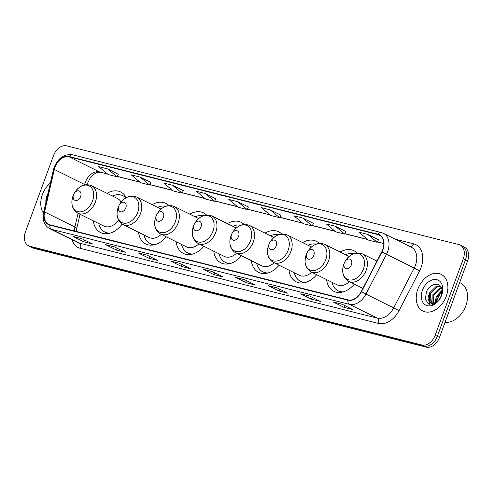 <?xml version="1.0" encoding="UTF-8"?>
<svg xmlns="http://www.w3.org/2000/svg" width="493" height="493" viewBox="0 0 493 493"><rect width="100%" height="100%" fill="white"/><g stroke="black" fill="none" stroke-linecap="round" stroke-linejoin="round"><path stroke-width="0.74" d="M326.557 279.586A22.635 15.973 -63.6 0 0 333.835 291.301A22.635 15.973 -63.6 0 0 354.288 284.165M288.947 270.121A22.635 15.973 -63.6 0 0 296.231 281.83A22.635 15.973 -63.6 0 0 316.679 274.693M251.344 260.649A22.635 15.973 -63.6 0 0 258.622 272.364A22.635 15.973 -63.6 0 0 279.075 265.228M213.734 251.184A22.635 15.973 -63.6 0 0 221.018 262.892A22.635 15.973 -63.6 0 0 241.465 255.756M176.13 241.712A22.635 15.973 -63.6 0 0 183.408 253.42A22.635 15.973 -63.6 0 0 203.862 246.29M138.521 232.24A22.635 15.973 -63.6 0 0 145.805 243.955A22.635 15.973 -63.6 0 0 166.258 236.819M93.35 220.87A22.635 15.973 -63.6 0 0 100.627 232.579A22.635 15.973 -63.6 0 0 122.153 224.069M244.066 224.438A22.635 15.973 -63.6 0 0 241.12 222.337A22.635 15.973 -63.6 0 0 227.39 223.631M168.859 205.501A22.635 15.973 -63.6 0 0 165.907 203.399A22.635 15.973 -63.6 0 0 152.177 204.694M206.462 214.973A22.635 15.973 -63.6 0 0 203.51 212.865A22.635 15.973 -63.6 0 0 189.78 214.165M281.676 233.91A22.635 15.973 -63.6 0 0 278.724 231.802A22.635 15.973 -63.6 0 0 264.994 233.103M319.279 243.382A22.635 15.973 -63.6 0 0 316.333 241.274A22.635 15.973 -63.6 0 0 302.603 242.574M356.889 252.847A22.635 15.973 -63.6 0 0 353.937 250.746A22.635 15.973 -63.6 0 0 340.207 252.04M126.22 197.625A22.635 15.973 -63.6 0 0 120.73 192.024A22.635 15.973 -63.6 0 0 106.999 193.318M441.118 291.757L436.126 301.439M28.557 245.797L32.889 247.948A12.812 9.04 -63.6 0 0 34.183 248.423L426.211 347.134A12.812 9.04 -63.6 0 0 439.479 337.415L467.623 260.914A12.812 9.04 -63.6 0 0 464.443 247.203L462.274 246.124A12.812 9.04 -63.6 0 1 465.46 259.836A12.812 9.04 -63.6 0 0 462.274 246.124L460.111 245.052A12.812 9.04 -63.6 0 0 458.817 244.577L66.789 145.866A12.812 9.04 -63.6 0 0 53.521 155.585L25.377 232.086A12.812 9.04 -63.6 0 0 28.557 245.797A12.812 9.04 -63.6 0 0 29.845 246.272L421.872 344.989A12.812 9.04 -63.6 0 0 435.14 335.265L463.291 258.763A12.812 9.04 -63.6 0 0 460.111 245.052M30.726 246.876A12.812 9.04 -63.6 0 0 32.014 247.35L424.042 346.061A12.812 9.04 -63.6 0 0 437.309 336.343L465.46 259.836L437.309 336.343A12.812 9.04 -63.6 0 1 424.042 346.061L32.014 247.35A12.812 9.04 -63.6 0 1 30.726 246.876M42.404 194.581A20.496 14.47 -63.6 0 0 43.483 213.038A20.496 14.47 -63.6 0 1 42.404 194.581A20.496 14.47 -63.6 0 1 50.354 183.032A20.496 14.47 -63.6 0 0 42.404 194.581M417.879 289.126A20.496 14.47 -63.6 0 0 422.963 311.065A20.496 14.47 -63.6 0 0 446.257 296.268A20.496 14.47 -63.6 0 0 441.167 274.33A20.496 14.47 -63.6 0 0 417.879 289.126A20.496 14.47 -63.6 0 0 422.963 311.065A20.496 14.47 -63.6 0 0 446.257 296.268A20.496 14.47 -63.6 0 0 441.167 274.33A20.496 14.47 -63.6 0 0 417.879 289.126M54.988 167.219A13.662 9.644 116.4 0 1 69.137 156.854L377.909 234.6A13.662 9.644 116.4 0 1 379.29 235.112A13.662 9.644 116.4 0 1 381.724 251.911L361.215 291.677A13.662 9.644 116.4 0 1 348.021 299.867L50.003 224.826A13.662 9.644 116.4 0 1 48.628 224.321A13.662 9.644 116.4 0 1 44.567 211.947L54.316 169.469A13.662 9.644 116.4 0 1 54.988 167.219M54.748 167.164A14.007 9.885 -63.6 0 0 54.064 169.469L44.315 211.941A14.007 9.885 -63.6 0 0 49.885 225.147L347.904 300.188A14.007 9.885 -63.6 0 0 361.424 291.794L381.933 252.028A14.007 9.885 -63.6 0 0 378.026 234.286L69.254 156.534A14.007 9.885 -63.6 0 0 54.748 167.164M345.975 231.574L335.252 226.232L326.384 224.001L335.801 231.858L344.669 234.089L345.987 231.55M313.449 223.384L302.733 218.042L293.859 215.811L303.275 223.668L312.149 225.899L313.462 223.366M280.93 215.201L270.207 209.858L261.339 207.621L270.756 215.478L279.623 217.715L280.942 215.176M118.326 174.251L107.603 168.908L98.736 166.677L108.152 174.534L117.02 176.771L118.338 174.232M150.846 182.441L140.123 177.098L131.255 174.867L140.671 182.724L149.539 184.955L150.858 182.422M183.365 190.631L172.649 185.288L163.775 183.057L173.191 190.914L182.065 193.145L183.378 190.606M215.885 198.821L205.168 193.478L196.3 191.247L205.717 199.104L214.584 201.335L215.897 198.796M277.048 287.85L287.887 293.224L279.02 290.993L268.18 285.62L277.048 287.85M309.567 296.04L320.407 301.414L311.539 299.183L300.699 293.81L309.567 296.04M342.087 304.23L352.926 309.604L344.059 307.367L333.219 301.999L342.087 304.23M179.483 263.287L190.323 268.66L181.455 266.423L170.615 261.05L179.483 263.287M146.963 255.097L157.803 260.47L148.935 258.24L138.089 252.866L146.963 255.097M114.438 246.907L125.284 252.28L116.41 250.05L105.57 244.676L114.438 246.907M81.918 238.717L92.758 244.09L83.89 241.86L73.05 236.486L81.918 238.717M244.528 279.667L255.368 285.034L246.494 282.803L235.654 277.43L244.528 279.667M212.002 271.477L222.842 276.85L213.974 274.613L203.134 269.24L212.002 271.477M367.772 234.421L358.904 232.191L368.32 240.048L377.188 242.279L378.507 239.74L367.772 234.421L377.188 242.279M237.688 201.668L228.82 199.431L238.236 207.288L247.104 209.525L248.423 206.986L237.688 201.668L247.104 209.525M213.974 274.613L214.646 272.783M203.473 269.369L203.529 269.381A3.414 2.391 -75.9 0 1 203.473 269.369A3.414 2.391 -75.9 0 1 203.134 269.24M246.494 282.803L247.172 280.973M235.993 277.553L244.688 279.747L236.048 277.571A3.414 2.391 -75.9 0 1 235.993 277.553A3.414 2.391 -75.9 0 1 235.654 277.43M83.89 241.86L84.562 240.029M73.389 236.609L73.445 236.622A3.414 2.391 -75.9 0 1 73.389 236.609A3.414 2.391 -75.9 0 1 73.05 236.486M116.41 250.05L117.087 248.219M105.909 244.799L105.964 244.811A3.414 2.391 -75.9 0 1 105.909 244.799A3.414 2.391 -75.9 0 1 105.57 244.676M148.935 258.24L149.607 256.409M138.428 252.989L138.484 253.001A3.414 2.391 -75.9 0 1 138.428 252.989A3.414 2.391 -75.9 0 1 138.089 252.866M181.455 266.423L182.127 264.599M170.954 261.179L171.009 261.191A3.414 2.391 -75.9 0 1 170.954 261.179A3.414 2.391 -75.9 0 1 170.615 261.05M344.059 307.367L344.73 305.543M342.247 304.31L333.613 302.135A3.414 2.391 -75.9 0 1 333.558 302.123A3.414 2.391 -75.9 0 1 333.219 301.999M311.539 299.183L312.211 297.353M301.038 293.933L301.094 293.945A3.414 2.391 -75.9 0 1 301.038 293.933A3.414 2.391 -75.9 0 1 300.699 293.81M279.02 290.993L279.691 289.163M268.512 285.743L277.208 287.937L268.574 285.755A3.414 2.391 -75.9 0 1 268.512 285.743A3.414 2.391 -75.9 0 1 268.18 285.62M205.168 193.478L214.584 201.335M172.649 185.288L182.065 193.145M140.123 177.098L149.539 184.955M107.603 168.908L117.02 176.771M270.207 209.858L279.623 217.715M302.733 218.042L312.149 225.899M335.252 226.232L344.669 234.089M47.963 193.453A13.921 9.829 -63.6 0 0 46.958 195.727A13.921 9.829 -63.6 0 0 45.861 202.605M80.624 196.534A5.127 3.617 -63.6 0 0 79.237 191.001A5.127 3.617 -63.6 0 0 74.036 193.663A5.127 3.617 -63.6 0 0 73.654 194.427A5.127 3.617 -63.6 0 0 73.525 194.753A5.127 3.617 -63.6 0 0 75.312 200.423A5.127 3.617 -63.6 0 0 80.624 196.534M121.112 202.093A15.375 10.852 -63.6 0 0 117.507 198.525L91.525 185.651C84.87 183.242 79.163 185.695 74.406 193.009A14.124 9.971 -63.6 0 1 88.746 185.676A14.124 9.971 -63.6 0 1 92.561 200.934A14.124 9.971 -63.6 0 1 77.937 211.651A14.124 9.971 -63.6 0 1 73.007 196.011A14.124 9.971 -63.6 0 1 73.358 195.117L73.654 194.427M125.82 197.859A20.281 14.315 -63.6 0 0 122.942 195.739A20.281 14.315 -63.6 0 0 112.392 195.992M126.134 197.675A20.281 14.315 -63.6 0 0 124.026 196.276L122.942 195.739M98.736 223.539A20.281 14.315 -63.6 0 0 104.923 232.086L106.007 232.622A20.281 14.315 -63.6 0 0 108.657 233.509M104.923 232.086A20.281 14.315 -63.6 0 0 110.087 233.158M73.358 195.117L73.007 196.017C70.561 203.886 72.181 209.617 77.876 213.198L103.85 226.071A15.375 10.852 -63.6 0 0 118.566 220.168M125.795 207.91A5.127 3.617 -63.6 0 0 124.415 202.376A5.127 3.617 -63.6 0 0 119.207 205.033A5.127 3.617 -63.6 0 0 118.831 205.803A5.127 3.617 -63.6 0 0 118.702 206.123A5.127 3.617 -63.6 0 0 120.489 211.799A5.127 3.617 -63.6 0 0 125.795 207.91M165.623 206.259A20.281 14.315 -63.6 0 0 157.563 207.368M143.913 234.914A20.281 14.315 -63.6 0 0 150.1 243.462L151.185 243.998A20.281 14.315 -63.6 0 0 153.834 244.885M150.1 243.462A20.281 14.315 -63.6 0 0 155.264 244.534M118.831 205.803L118.536 206.493A14.124 9.971 -63.6 0 0 118.184 207.387C115.732 215.262 117.359 220.987 123.047 224.574L149.028 237.447A15.375 10.852 -63.6 0 0 161.279 234.354M163.405 217.382A5.127 3.617 -63.6 0 0 162.018 211.842A5.127 3.617 -63.6 0 0 156.817 214.504A5.127 3.617 -63.6 0 0 156.435 215.268A5.127 3.617 -63.6 0 0 156.306 215.595A5.127 3.617 -63.6 0 0 158.099 221.271A5.127 3.617 -63.6 0 0 163.405 217.382M203.227 215.731A20.281 14.315 -63.6 0 0 195.173 216.834M181.516 244.38A20.281 14.315 -63.6 0 0 187.704 252.927L188.788 253.47A20.281 14.315 -63.6 0 0 191.438 254.357M187.704 252.927A20.281 14.315 -63.6 0 0 192.868 254.006M156.435 215.268L156.139 215.965A14.124 9.971 -63.6 0 0 155.788 216.858C153.341 224.734 154.962 230.459 160.656 234.039L186.631 246.919A15.375 10.852 -63.6 0 0 198.889 243.819M201.008 226.854A5.127 3.617 -63.6 0 0 199.628 221.314A5.127 3.617 -63.6 0 0 194.421 223.976A5.127 3.617 -63.6 0 0 194.045 224.74A5.127 3.617 -63.6 0 0 193.915 225.067A5.127 3.617 -63.6 0 0 195.703 230.736A5.127 3.617 -63.6 0 0 201.008 226.854M240.837 225.196A20.281 14.315 -63.6 0 0 232.776 226.305M219.126 253.852A20.281 14.315 -63.6 0 0 225.313 262.399L226.398 262.935A20.281 14.315 -63.6 0 0 229.048 263.823M225.313 262.399A20.281 14.315 -63.6 0 0 230.477 263.472M194.045 224.74L193.749 225.43A14.124 9.971 -63.6 0 0 193.392 226.324C190.945 234.2 192.572 239.931 198.26 243.511L224.241 256.391A15.375 10.852 -63.6 0 0 236.492 253.291M238.618 236.32A5.127 3.617 -63.6 0 0 237.232 230.786A5.127 3.617 -63.6 0 0 232.03 233.442A5.127 3.617 -63.6 0 0 231.648 234.212A5.127 3.617 -63.6 0 0 231.519 234.532A5.127 3.617 -63.6 0 0 233.306 240.208A5.127 3.617 -63.6 0 0 238.618 236.32M278.44 234.668A20.281 14.315 -63.6 0 0 270.386 235.771M256.73 263.324A20.281 14.315 -63.6 0 0 262.917 271.871L264.001 272.407A20.281 14.315 -63.6 0 0 266.651 273.295M262.917 271.871A20.281 14.315 -63.6 0 0 268.081 272.943M231.648 234.212L231.353 234.902A14.124 9.971 -63.6 0 0 231.001 235.796C228.555 243.671 230.176 249.396 235.87 252.983L261.845 265.856A15.375 10.852 -63.6 0 0 274.102 262.763M276.222 245.791A5.127 3.617 -63.6 0 0 274.835 240.251A5.127 3.617 -63.6 0 0 269.634 242.913A5.127 3.617 -63.6 0 0 269.252 243.678A5.127 3.617 -63.6 0 0 269.129 244.004A5.127 3.617 -63.6 0 0 270.916 249.68A5.127 3.617 -63.6 0 0 276.222 245.791M316.05 244.134A20.281 14.315 -63.6 0 0 307.989 245.243M294.333 272.789A20.281 14.315 -63.6 0 0 300.527 281.337L301.611 281.873A20.281 14.315 -63.6 0 0 304.261 282.76M300.527 281.337A20.281 14.315 -63.6 0 0 305.691 282.409M269.252 243.678L268.962 244.368A14.124 9.971 -63.6 0 0 268.605 245.267C266.158 253.137 267.779 258.868 273.473 262.449L299.454 275.328A15.375 10.852 -63.6 0 0 311.705 272.228M313.825 255.257A5.127 3.617 -63.6 0 0 312.445 249.723A5.127 3.617 -63.6 0 0 307.238 252.379A5.127 3.617 -63.6 0 0 306.862 253.149A5.127 3.617 -63.6 0 0 306.732 253.47A5.127 3.617 -63.6 0 0 308.519 259.145A5.127 3.617 -63.6 0 0 313.825 255.257M353.654 253.605A20.281 14.315 -63.6 0 0 345.599 254.715M331.943 282.261A20.281 14.315 -63.6 0 0 338.13 290.808L339.215 291.345A20.281 14.315 -63.6 0 0 341.865 292.232M338.13 290.808A20.281 14.315 -63.6 0 0 343.294 291.881M306.862 253.149L306.566 253.84A14.124 9.971 -63.6 0 0 306.215 254.733C303.768 262.609 305.389 268.334 311.083 271.92L337.058 284.794A15.375 10.852 -63.6 0 0 349.315 281.7M351.435 264.729A5.127 3.617 -63.6 0 0 350.048 259.189A5.127 3.617 -63.6 0 0 344.847 261.851A5.127 3.617 -63.6 0 0 344.465 262.615A5.127 3.617 -63.6 0 0 344.336 262.942A5.127 3.617 -63.6 0 0 346.129 268.617A5.127 3.617 -63.6 0 0 351.435 264.729M445.05 322.274A21.353 15.073 -63.6 0 0 465.823 305.82A21.353 15.073 -63.6 0 0 460.517 282.97L459.667 282.544M439.195 299.67L441.716 294.956M435.424 302.782L436.311 296.429L442.141 290.155M436.163 302.382L437.174 296.86L442.221 291.006M433.68 304.138L433.316 303.793M432.983 303.392L432.872 294.728L439.657 288.048L441.371 287.653M433.532 303.349L433.729 295.153L440.514 288.479L441.599 288.177M440.397 297.969L437.772 301.118A9.65 6.816 -63.6 0 0 440.422 297.92M441.284 296.182A9.65 6.816 -63.6 0 0 441.463 295.726A9.65 6.816 -63.6 0 0 441.66 288.337C439.417 281.374 429.495 284.023 426.439 291.751L425.336 299.214L428.608 304.021L434.401 303.836L439.892 298.795M437.772 301.118L435.436 302.776L431.055 302.967L429.329 301.377L429.428 293.021L436.213 286.347L440.354 286.143M434.579 303.75L431.055 302.967M431.492 303.152L430.186 301.802L430.29 293.446L437.075 286.772L440.6 286.427M441.371 295.985L442.307 286.975L441.377 295.954M422.427 290.272A13.921 9.829 -63.6 0 0 426.186 305.315A13.921 9.829 -63.6 0 0 440.329 298.086A13.921 9.829 -63.6 0 0 441.358 296.003A13.921 9.829 -63.6 0 0 441.71 295.122A13.921 9.829 -63.6 0 0 436.847 279.704A13.921 9.829 -63.6 0 0 422.427 290.272M429.656 304.421L428.497 299.122M432.373 304.495L432.121 303.491M432.09 303.312L431.936 300.829M429.286 304.31L428.633 295.467M432.034 304.551L431.695 303.287M431.677 303.213L432.078 297.168M434.937 302.992L435.516 298.875M34.183 248.423L29.845 246.272M467.623 260.914L463.291 258.763M439.479 337.415L435.14 335.265M426.211 347.134L421.872 344.989M69.137 156.854L99.494 171.897A13.662 9.644 -63.6 0 0 85.338 182.268A13.662 9.644 -63.6 0 0 84.667 184.518L84.58 184.887M395.195 239.179L413.615 243.819A4.271 2.989 -75.9 0 1 410.324 246.679M413.615 243.819A21.353 15.073 116.4 0 1 421.065 267.465A21.353 15.073 116.4 0 1 419.568 270.867L399.059 310.633A21.353 15.073 116.4 0 1 378.445 323.426L80.433 248.386A21.353 15.073 116.4 0 1 72.07 239.752M381.933 252.028L414.2 268.1A17.082 12.054 -63.6 0 0 415.402 265.376A17.082 12.054 -63.6 0 0 411.156 247.092L383.406 233.337A17.082 12.054 116.4 0 1 386.45 254.345L365.942 294.105A17.082 12.054 116.4 0 1 349.451 304.347L51.432 229.307A4.271 2.989 -75.9 0 1 49.885 225.147M378.026 234.286A4.271 2.989 -75.9 0 1 381.262 232.548L72.489 154.796C64.361 153.779 58.254 157.908 54.168 167.182L53.386 169.814A4.271 0.968 12.9 0 1 54.064 169.469M347.904 300.188A4.271 2.989 104.1 0 0 349.451 304.347L377.2 318.102A17.082 12.054 -63.6 0 0 393.691 307.86L414.2 268.1L419.568 270.867M361.424 291.794L399.059 310.633M53.386 169.814L43.637 212.286A4.271 0.968 12.9 0 1 44.315 211.941M80.433 248.386A4.271 2.989 -75.9 0 0 79.188 243.061L51.432 229.307A17.082 12.054 116.4 0 1 49.713 228.672L77.463 242.427A17.082 12.054 -63.6 0 0 79.188 243.061L377.2 318.102A4.271 2.989 -75.9 0 1 378.445 323.426M72.489 154.796A4.271 2.989 104.1 0 0 69.254 156.534M377.909 234.6L380.528 235.9M383.776 243.48L377.398 241.872M367.531 239.388L344.878 233.688M335.012 231.205L312.359 225.498M302.492 223.015L279.833 217.308M269.973 214.825L247.313 209.118M237.447 206.635L214.794 200.928M204.928 198.445L182.274 192.738M172.408 190.255L149.749 184.555M139.889 182.071L117.229 176.365M107.363 173.881L99.494 171.897A7.685 5.38 -75.9 0 0 100.252 172.18L96.603 172.673L94.009 174.177L90.176 178.09L86.879 184.616M54.316 169.469L84.667 184.518A7.685 1.744 -167.1 0 1 85.16 184.776M44.567 211.947L74.918 226.99A13.662 9.644 -63.6 0 0 74.492 230.995M78.06 213.29L74.918 226.99A7.685 1.744 -167.1 0 1 76.711 228.635L76.279 231.445M77.876 213.198A15.375 10.852 -63.6 0 0 95.346 202.105A15.375 10.852 -63.6 0 0 91.525 185.651M125.875 196.984A20.472 14.451 -63.6 0 0 124.187 196.356L125.746 196.762M107.443 233.7L106.168 232.702A20.472 14.451 -63.6 0 0 107.69 233.67M118.536 206.493L118.184 207.387A14.124 9.971 -63.6 0 0 123.108 223.027A14.124 9.971 -63.6 0 0 137.738 212.31A14.124 9.971 -63.6 0 0 133.923 197.052A14.124 9.971 -63.6 0 0 119.583 204.385L119.207 205.033M123.047 224.574A15.375 10.852 -63.6 0 0 140.517 213.481A15.375 10.852 -63.6 0 0 136.703 197.027C130.041 194.618 124.335 197.071 119.583 204.385M152.614 245.07L151.345 244.078A20.472 14.451 -63.6 0 0 152.867 245.046M156.139 215.965L155.788 216.858A14.124 9.971 -63.6 0 0 160.718 232.499A14.124 9.971 -63.6 0 0 175.342 221.782A14.124 9.971 -63.6 0 0 171.527 206.524A14.124 9.971 -63.6 0 0 157.187 213.851L156.817 214.504M160.656 234.039A15.375 10.852 -63.6 0 0 178.127 222.947A15.375 10.852 -63.6 0 0 174.306 206.493C167.651 204.084 161.944 206.536 157.187 213.851M190.224 254.542L188.948 253.544A20.472 14.451 -63.6 0 0 190.471 254.511M193.749 225.43L193.392 226.33A14.124 9.971 -63.6 0 0 198.322 241.964A14.124 9.971 -63.6 0 0 212.951 231.248A14.124 9.971 -63.6 0 0 209.137 215.989A14.124 9.971 -63.6 0 0 194.797 223.323L194.421 223.976M198.26 243.511A15.375 10.852 -63.6 0 0 215.731 232.419A15.375 10.852 -63.6 0 0 211.916 215.965C205.254 213.555 199.548 216.008 194.797 223.323M227.828 264.014L226.558 263.015A20.472 14.451 -63.6 0 0 228.08 263.983M231.353 234.902L231.001 235.796A14.124 9.971 -63.6 0 0 235.931 251.436A14.124 9.971 -63.6 0 0 250.555 240.72A14.124 9.971 -63.6 0 0 246.74 225.461A14.124 9.971 -63.6 0 0 232.4 232.788L232.03 233.442M235.87 252.983A15.375 10.852 -63.6 0 0 253.34 241.884A15.375 10.852 -63.6 0 0 249.52 225.43C242.864 223.027 237.158 225.474 232.4 232.788M265.437 273.479L264.162 272.481A20.472 14.451 -63.6 0 0 265.684 273.449M268.962 244.368L268.605 245.267A14.124 9.971 -63.6 0 0 273.535 260.902A14.124 9.971 -63.6 0 0 288.165 250.191A14.124 9.971 -63.6 0 0 284.35 234.927A14.124 9.971 -63.6 0 0 270.01 242.26L269.634 242.913M273.473 262.449A15.375 10.852 -63.6 0 0 290.944 251.356A15.375 10.852 -63.6 0 0 287.129 234.902C280.468 232.493 274.761 234.945 270.01 242.26M303.041 282.951L301.771 281.953A20.472 14.451 -63.6 0 0 303.287 282.92M306.566 253.84L306.215 254.733A14.124 9.971 -63.6 0 0 311.145 270.374A14.124 9.971 -63.6 0 0 325.768 259.657A14.124 9.971 -63.6 0 0 321.954 244.399A14.124 9.971 -63.6 0 0 307.614 251.732L307.238 252.379M311.083 271.92A15.375 10.852 -63.6 0 0 328.548 260.828A15.375 10.852 -63.6 0 0 324.733 244.374C318.071 241.964 312.365 244.417 307.614 251.732M340.645 292.417L339.375 291.425A20.472 14.451 -63.6 0 0 340.897 292.392M344.465 262.615L344.176 263.311A14.124 9.971 -63.6 0 0 343.818 264.205A14.124 9.971 -63.6 0 0 348.748 279.845A14.124 9.971 -63.6 0 0 363.372 269.129A14.124 9.971 -63.6 0 0 359.557 253.87A14.124 9.971 -63.6 0 0 345.217 261.198L344.847 261.851M362.891 288.43L348.687 281.386A15.375 10.852 -63.6 0 0 366.157 270.293A15.375 10.852 -63.6 0 0 362.343 253.84C355.681 251.43 349.975 253.883 345.217 261.198M43.637 212.286C42.182 219.933 44.204 225.4 49.713 228.672M383.406 233.337L381.262 232.548M80.014 214.258L76.711 228.635M383.776 243.573L377.361 241.952M367.686 239.518L344.835 233.762M335.166 231.328L312.315 225.578M302.647 223.144L279.796 217.388M270.127 214.954L247.27 209.198M237.601 206.764L214.751 201.008M205.082 198.574L182.231 192.818M172.562 190.384L149.712 184.635M140.043 182.194L117.186 176.445M107.517 174.011L100.252 172.18M342.253 304.31L333.558 302.123M74.036 193.663L74.406 193.009M161.032 209.087L136.703 197.027M198.642 218.553L174.306 206.493M236.246 228.025L211.916 215.965M273.855 237.49L249.52 225.43M311.459 246.962L287.129 234.902M349.062 256.434L324.733 244.374M348.687 281.386C342.992 277.805 341.372 272.081 343.818 264.205L344.176 263.311M376.985 261.099L362.343 253.84"/></g></svg>
